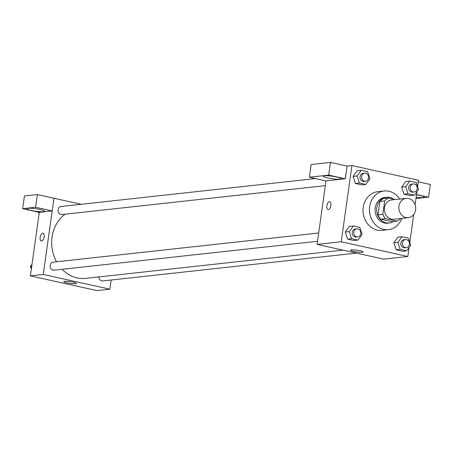 <?xml version="1.0" encoding="UTF-8"?>
<svg xmlns="http://www.w3.org/2000/svg" width="453" height="453" viewBox="0 0 453 453"><rect width="100%" height="100%" fill="white"/><g stroke="black" fill="none" stroke-linecap="round" stroke-linejoin="round"><path stroke-width="0.68" d="M398.94 206.177A9.717 8.414 -96.3 0 1 406.205 198.357A9.717 8.414 -96.3 0 1 415.627 207.095A9.717 8.414 -96.3 0 1 408.323 217.672A9.717 8.414 -96.3 0 1 398.94 206.177M408.323 217.672L393.827 219.263A9.717 8.414 -96.3 0 1 384.444 207.763A9.717 8.414 -96.3 0 1 391.709 199.949L406.205 198.357M397.156 221.217L392.326 221.749L380.645 219.167L385.475 218.635L397.156 221.217A12.542 10.861 -96.3 0 0 400.65 218.516M395.384 199.541L388.38 197.995A12.542 10.861 -96.3 0 0 384.688 200.928L382.808 214.297A12.542 10.861 -96.3 0 0 385.475 218.635M384.688 200.928L379.857 201.46A12.542 10.861 -96.3 0 1 383.544 198.522L388.38 197.995M379.857 201.46L377.978 214.824L382.808 214.297M380.645 219.167A12.542 10.861 -96.3 0 1 377.978 214.824M393.555 199.139A12.956 11.217 83.7 0 0 389.722 197.434A12.956 11.217 83.7 0 0 386.522 197.259A12.956 11.217 83.7 0 0 376.783 211.358A12.956 11.217 83.7 0 0 389.348 223.018A12.956 11.217 83.7 0 0 393.408 221.63M389.348 223.018L387.74 223.193A12.956 11.217 -96.3 0 1 375.226 207.859A12.956 11.217 -96.3 0 1 384.908 197.434L386.522 197.259M401.873 218.38A19.434 16.829 -96.3 0 1 388.442 229.631A19.434 16.829 -96.3 0 1 369.676 206.63A19.434 16.829 -96.3 0 1 384.206 190.996A19.434 16.829 -96.3 0 1 399.75 199.065M388.442 229.631L382.004 230.339A19.434 16.829 -96.3 0 1 363.232 207.338A19.434 16.829 -96.3 0 1 377.762 191.698L384.206 190.996M417.621 186.766L418.532 180.271L351.941 165.549L341.228 241.766L407.825 256.489L409.099 247.412M409.801 242.406L413.725 214.473M415.101 204.716L416.919 191.772M361.2 170.328L357.174 170.77L353.08 176.41L355.39 183.471L361.794 184.886L365.826 184.445L369.92 178.805L367.61 171.744L361.2 170.328L357.106 175.968L359.416 183.029L365.826 184.445M409.812 181.075L405.786 181.517L401.692 187.157L404.002 194.218L410.407 195.634L414.438 195.192L418.532 189.547L416.222 182.491L409.812 181.075L405.718 186.715L408.028 193.776L414.438 195.192M401.992 236.709L397.966 237.151L393.872 242.797L396.182 249.852L402.592 251.273L406.618 250.832L410.712 245.186L408.402 238.125L401.992 236.709L397.898 242.355L400.209 249.41L406.618 250.832M353.38 225.962L349.354 226.404L345.26 232.049L347.57 239.11L353.98 240.526L358.006 240.084L362.1 234.439L359.79 227.378L353.38 225.962L349.286 231.608L351.596 238.669L358.006 240.084M325.996 180.894L317.072 244.416L383.663 259.139L407.825 256.489M416.494 194.767A8.907 1.257 8 0 1 419.84 195.39A8.907 1.257 8 0 1 424.229 197.117A8.907 1.257 8 0 1 416.148 197.242M416.534 194.524L428.566 197.185L415.962 198.567M428.566 197.185L430.35 184.484L418.317 181.823M359.976 250.724A6.37 0.895 8 0 1 363.119 251.959A6.37 0.895 8 0 1 356.687 251.959A6.37 0.895 8 0 1 350.503 250.186A6.37 0.895 8 0 1 359.976 250.724M317.072 244.416L341.228 241.766M329.744 201.647A4.049 1.942 -77.5 0 0 329.427 201.636A4.049 1.942 102.5 0 1 329.744 201.647A4.049 1.942 102.5 0 1 330.764 206.024A4.049 1.942 102.5 0 1 327.995 209.558A4.049 1.942 102.5 0 1 326.907 205.503A4.049 1.942 102.5 0 1 329.427 201.636A4.049 1.942 -77.5 0 0 326.907 205.503A4.049 1.942 -77.5 0 0 327.995 209.558M345.322 178.782L328.674 175.101L309.376 177.219L326.024 180.9L345.322 178.782L347.111 166.081L351.941 165.549M336.596 176.987A8.907 1.257 8 0 1 340.99 178.714A8.907 1.257 8 0 1 331.992 178.714A8.907 1.257 8 0 1 323.346 176.234A8.907 1.257 8 0 1 336.596 176.987M309.376 177.219L311.16 164.518L330.464 162.401L328.674 175.101M347.111 166.081L330.464 162.401M56.563 261.772A34.853 30.181 -96.3 0 1 52.055 237.117A34.853 30.181 -96.3 0 1 65.085 214.207M342.938 250.135L85.713 278.363A34.853 30.181 -96.3 0 1 62.123 269.309M318.674 233.012L53.25 262.14A4.049 3.505 83.7 0 0 50.209 266.545A4.049 3.505 83.7 0 0 54.133 270.186L317.508 241.285M325.328 185.651L61.953 214.546A4.049 3.505 -96.3 0 1 58.046 209.756A4.049 3.505 -96.3 0 1 61.07 206.5L315.515 178.578M356.364 253.102L102.746 280.934A4.049 3.505 -96.3 0 1 98.794 276.925M35.56 207.264L22.65 208.686L39.298 212.366L52.208 210.945L35.56 207.264L37.344 194.564L81.268 204.286M52.186 210.951L43.256 274.461L109.853 289.184L111.138 280.011M37.344 194.564L24.434 195.979L22.65 208.686M40.238 209.507A8.907 1.257 8 0 1 44.626 211.234A8.907 1.257 8 0 1 35.634 211.24A8.907 1.257 8 0 1 26.987 208.754A8.907 1.257 8 0 1 40.238 209.507M52.208 210.945L53.992 198.244M39.298 212.366L30.374 275.877L96.965 290.6L109.853 289.184M75.566 283.737A6.37 0.895 8 0 1 68.409 283.17A6.37 0.895 8 0 1 63.805 281.647A6.37 0.895 8 0 1 70.238 281.641A6.37 0.895 8 0 1 76.421 283.419A6.37 0.895 8 0 1 75.566 283.737M30.374 275.877L43.256 274.461M43.046 233.108A4.049 1.942 -77.5 0 0 42.729 233.091A4.049 1.942 102.5 0 1 43.046 233.108A4.049 1.942 102.5 0 1 44.066 237.48A4.049 1.942 102.5 0 1 41.297 241.019A4.049 1.942 102.5 0 1 40.209 236.964A4.049 1.942 102.5 0 1 42.729 233.091A4.049 1.942 -77.5 0 0 40.209 236.964A4.049 1.942 -77.5 0 0 41.297 241.019M31.987 264.376L30.374 266.602L31.285 269.382M30.374 266.602L31.699 266.455M38.601 212.208L39.105 213.748M357.745 236.874L356.132 237.049A4.049 3.505 -96.3 0 1 352.224 232.259A4.049 3.505 -96.3 0 1 355.248 228.997L356.862 228.822A4.049 3.505 -96.3 0 1 360.786 232.463A4.049 3.505 -96.3 0 1 357.745 236.874A4.049 3.505 -96.3 0 1 353.833 232.078A4.049 3.505 -96.3 0 1 356.862 228.822M349.354 226.404L345.26 232.049L349.286 231.608M345.26 232.049L347.57 239.11L351.596 238.669M347.57 239.11L353.98 240.526M406.358 247.615L404.744 247.797A4.049 3.505 -96.3 0 1 400.837 243.001A4.049 3.505 -96.3 0 1 403.861 239.745L405.475 239.569A4.049 3.505 -96.3 0 1 409.399 243.21A4.049 3.505 -96.3 0 1 406.358 247.615A4.049 3.505 -96.3 0 1 402.445 242.825A4.049 3.505 -96.3 0 1 405.475 239.569M397.966 237.151L393.872 242.797L397.898 242.355M393.872 242.797L396.182 249.852L400.209 249.41M396.182 249.852L402.592 251.273M365.565 181.234L363.952 181.41A4.049 3.505 -96.3 0 1 360.044 176.619A4.049 3.505 -96.3 0 1 363.068 173.363L364.682 173.182A4.049 3.505 -96.3 0 1 368.606 176.829A4.049 3.505 -96.3 0 1 365.565 181.234A4.049 3.505 -96.3 0 1 361.653 176.444A4.049 3.505 -96.3 0 1 364.682 173.182M357.174 170.77L353.08 176.41L357.106 175.968M353.08 176.41L355.39 183.471L359.416 183.029M355.39 183.471L361.794 184.886M414.178 191.981L412.564 192.157A4.049 3.505 -96.3 0 1 408.657 187.366A4.049 3.505 -96.3 0 1 411.681 184.105L413.295 183.929A4.049 3.505 -96.3 0 1 417.219 187.576A4.049 3.505 -96.3 0 1 414.178 191.981A4.049 3.505 -96.3 0 1 410.265 187.191A4.049 3.505 -96.3 0 1 413.295 183.929M405.786 181.517L401.692 187.157L405.718 186.715M401.692 187.157L404.002 194.218L408.028 193.776M404.002 194.218L410.407 195.634"/></g></svg>

